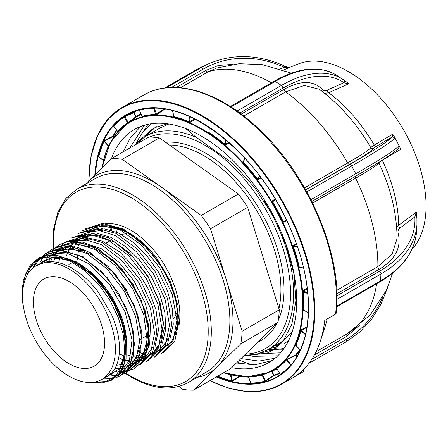 <?xml version="1.0" encoding="UTF-8"?>
<svg xmlns="http://www.w3.org/2000/svg" width="448" height="448" viewBox="0 0 448 448"><rect width="100%" height="100%" fill="white"/><g stroke="black" fill="none" stroke-linecap="round" stroke-linejoin="round"><path stroke-width="0.67" d="M168.846 124.001L160.647 127.68L145.197 136.601A122.959 70.991 60 0 1 196.241 137.39M290.024 336.941L290.338 336.756M116.519 232.159A109.39 63.157 60 0 1 115.629 227.438M268.016 349.647L273.028 349.826M273.409 349.821L283.965 348.51M151.049 123.782L141.786 133.644L135.878 143.853M23.279 305.497A65.638 37.895 60 0 1 35.213 266.319A65.638 37.895 60 0 1 68.986 268.985A65.638 37.895 60 0 1 112.123 327.712A65.638 37.895 60 0 1 100.817 379.954A65.638 37.895 60 0 1 68.986 376.169A65.638 37.895 60 0 1 23.279 305.497M35.213 266.319L45.5 262.046C50.848 261.15 56.633 261.778 62.843 263.934L71.148 267.635L81.43 274.585C87.595 279.524 93.285 285.443 98.498 292.342L111.513 314.474C114.974 322.314 117.32 330.014 118.563 337.574C119.773 345.117 119.795 351.954 118.63 358.075C117.438 364.174 115.147 369.09 111.77 372.826L105.795 377.406M176.456 313.622A50.322 29.053 60 0 1 173.354 318.982M68.986 281.49A50.322 29.053 60 0 1 101.858 325.836A50.322 29.053 60 0 1 94.147 366.156A50.322 29.053 60 0 1 68.986 363.664A50.322 29.053 60 0 1 36.114 319.323A50.322 29.053 60 0 1 43.826 278.998A50.322 29.053 60 0 1 68.986 281.49M85.635 184.122A113.77 65.682 60 0 1 87.914 181.698A113.77 65.682 60 0 1 152.527 181.451A113.77 65.682 60 0 1 161.728 187.376L201.214 215.421L238.342 193.984L159.376 137.894L122.248 159.331A126.896 73.265 60 0 0 111.597 158.514L85.165 184.397M240.817 343.801A126.896 73.265 60 0 0 242.144 331.257L210.538 228.788L247.666 207.351L279.272 309.82A126.896 73.265 60 0 1 277.945 322.37L240.817 343.801L217.14 366.99A113.77 65.682 60 0 1 197.215 377.39M242.144 331.257L279.272 309.82M201.214 215.421A126.896 73.265 60 0 1 210.538 228.788M238.342 193.984A126.896 73.265 60 0 1 247.666 207.351M178.774 386.495L182.806 389.362A126.896 73.265 60 0 0 193.458 390.18L217.14 366.99A113.77 65.682 60 0 0 226.341 280.022A113.77 65.682 60 0 0 161.728 187.376L122.248 159.331M111.597 158.514L148.725 137.077A126.896 73.265 60 0 1 159.376 137.894M109.346 226.173L110.818 230.95M23.038 303.604L22.551 303.005L22.4 286.44L26.158 272.608L33.555 262.606L44.033 257.214L56.784 256.844L70.829 261.514L85.07 270.844L98.409 284.077L109.805 300.149L118.378 317.778L123.474 335.535L124.712 352.01L122.013 365.87L115.618 376.001L106.058 381.578L94.119 382.144M33.225 267.775L38.903 259.594L46.581 254.229L55.899 251.944L66.41 252.834L88.934 263.81L109.861 284.967L125.188 312.122L132.02 339.909L129.114 362.852L124.141 371.017L117.13 376.398M50.193 251.546L66.987 247.402L86.985 253.534L107.094 268.934L124.191 291.11L135.632 316.518L139.67 341.074L135.727 360.842L124.494 372.635M57.137 247.05L74.396 242.917L94.948 249.514L115.483 265.714L132.686 288.809L143.802 314.95L147.062 339.78L141.999 359.167L129.528 369.863M64.081 242.547L81.066 238.386L101.287 244.602L121.621 260.182L138.902 282.615L150.472 308.314L154.554 333.155L150.578 353.158L139.227 365.109M71.025 238.05L88.105 233.873L108.438 240.134L128.878 255.808L146.261 278.37L157.892 304.209L162.002 329.19L158.004 349.317L146.597 361.346M77.963 233.554L95.144 229.365L115.59 235.67L136.142 251.429L153.614 274.12L165.312 300.104L169.445 325.231L165.43 345.475L153.961 357.582M82.477 230.821L99.299 224.806L120.014 229.807L141.277 244.961L159.656 267.725L172.189 294.297L176.882 320.258L173.023 341.27L161.33 353.819M122.511 368.592L114.828 368.626M72.346 242.844L81.228 242.138M82.729 242.267L101.59 248.797L119.101 262.371L134.126 281.075L145.208 303.072L150.455 323.68L149.699 344.534L142.794 358.081L130.267 364.784M124.141 365.081L117.04 363.866M58.598 262.679L59.987 257.51M63.118 250.606L71.691 241.562M72.38 241.142L86.307 237.552L102.295 241.136L119.51 251.787L135.817 268.766L148.355 289.027L156.01 309.809L158.474 329.907L154.986 346.954M149.766 354.732L144.161 358.87M141.478 360.03L131.757 361.362M129.741 361.2L125.759 360.5M125.614 360.466L120.243 358.792M65.744 256.995L73.444 241.466M73.758 241.125L78.652 237.054M79.341 236.634L95.284 233.111M96.818 233.246L111.026 237.362L125.759 246.585L139.356 259.801L151.222 276.45L159.807 294.224L164.903 312.71L165.771 329.034L162.417 343.106M157.17 350.935L151.547 355.096M148.859 356.266L145.029 357.274M142.878 357.554L133.157 356.793M131.247 356.306L126.762 354.771M73.881 248.214L75.622 244.042M86.307 232.12L102.323 228.603M103.869 228.738L118.188 232.898L133.006 242.189L146.72 255.55L158.626 272.283L167.278 290.259L172.357 308.801L173.275 324.229L169.842 339.254M164.573 347.133L158.934 351.322M144.508 353.746L139.798 352.912M112.47 373.996L109.127 375.278M43.26 261.111L52.326 257.639C57.865 256.631 63.683 257.27 69.776 259.538C76.194 261.643 82.426 265.216 88.48 270.256C94.847 275.128 100.57 281.086 105.65 288.131C111.042 295.002 115.41 302.428 118.748 310.402C122.388 318.198 124.751 325.948 125.838 333.648L126.801 341.471M42.963 261.302L52.326 257.639C57.439 256.906 63.258 257.538 69.776 259.538C75.874 261.845 82.107 265.418 88.48 270.256L105.65 288.131L118.748 310.402L125.838 333.648L126.118 336.196M121.598 234.595A50.322 29.053 60 0 1 127.126 233.766M82.303 251.261A69.306 40.012 60 0 1 82.387 250.606M86.442 237.322A69.306 40.012 60 0 1 87.657 235.211M94.987 227.59L95.206 227.45A69.306 40.012 60 0 1 153.3 249.486A69.306 40.012 60 0 1 178.942 325.573M77.353 259.638L77.638 255.954M77.829 254.47L78.781 249.558M84.297 236.813L85.355 235.424M95.911 227.618L101.052 226.173C106.557 225.305 112.627 225.971 119.263 228.172C125.681 230.552 132.188 234.287 138.779 239.383C145.141 244.647 151.11 250.874 156.699 258.065L170.358 281.344L177.537 304.522M170.559 342.714L167.395 345.57M36.282 265.625L51.8 257.426L72.027 260.96L93.167 275.492L111.255 298.183L122.903 324.621L125.961 349.664L119.935 368.435L106.064 377.272M46.166 258.283L55.608 253.529L66.965 252.963M130.396 359.145L122.214 369.802M51.974 254.761L58.29 250.544M59.192 250.146L74.01 248.455M137.827 355.298L129.612 366.016M126.515 367.881L122.438 369.398M59.035 250.152L74.049 243.762L92.837 247.268L112.476 260.081L129.92 280.123L142.464 304.175L148.187 328.373L146.244 348.824L137.004 362.23M133.896 364.106L129.819 365.635M125.205 366.391L121.055 366.358M120.876 366.346L116.334 365.641M73.147 241.125L88.11 239.439M152.684 347.598L144.402 358.445M141.282 360.338L136.758 361.99M80.125 236.617L96.393 235.116L114.867 242.312L133.039 257.174L148.434 277.609L158.978 300.742L163.257 323.327L160.726 342.188L151.799 354.659M124.897 356.362L119.246 353.786M87.102 232.103L102.206 230.423M167.541 339.898L159.191 350.874M156.05 352.794L151.967 354.357M77.319 248.651L79.492 242.418M94.08 227.59L108.528 225.831L124.953 231.034L141.579 242.62L156.643 259.297L168.526 279.216L175.963 300.171L178.175 319.838L174.966 336.045M22.551 303.005L22.501 302.546M25.894 277.799L30.29 267.546L37.072 260.114L45.903 255.898L56.302 255.13L79.57 263.866L102.004 284.39L118.905 312.239L126.75 341.387L123.967 365.512L118.72 373.974L111.255 379.355M44.341 255.377L61.012 250.494L81.166 256.178L101.573 271.477L118.961 293.832L130.547 319.542L134.506 344.35L130.262 364.14L118.574 375.62M50.523 251.44L67.155 245.969L87.472 251.278L108.181 266.448L125.916 288.921L137.81 314.927L141.954 340.099L137.738 360.209L125.927 371.868M57.462 246.943L74.189 241.455L94.623 246.809L115.444 262.074L133.28 284.682L145.23 310.839L149.397 336.157L145.152 356.384L133.274 368.11M55.782 253.484L62.843 243.746M64.4 242.446L81.228 236.947L101.774 242.34L122.713 257.706L140.638 280.448L152.656 306.751L156.845 332.214L152.572 352.559L140.627 364.358M71.338 237.95L88.262 232.434L108.926 237.877L129.976 253.333L148.002 276.209L160.082 302.663L164.287 328.272L159.992 348.729L147.974 360.601M78.271 233.453L95.301 227.926L116.077 233.408L137.245 248.965L155.366 271.97L167.507 298.581L171.73 324.33L167.406 344.904L155.327 356.849M85.21 228.956L102.334 223.412L123.234 228.939L144.514 244.591L162.725 267.736L174.933 294.493L179.172 320.387L174.826 341.079L162.674 353.091M193.458 390.18L230.586 368.743L277.945 322.37M113.674 126.09L113.26 126.028A0.437 0.353 -138.8 0 1 113.798 126.213L117.74 131.527A143.78 83.014 60 0 1 127.557 122.858L135.772 116.872L136.209 117.107L127.501 123.39A143.349 82.762 -120 0 0 125.905 124.51A143.349 82.762 -120 0 0 125.877 124.527M271.874 360.64L254.593 364.868L236.443 363.009M123.155 151.838L130.547 137.508L140.75 126.437M111.474 158.631A134.551 77.683 60 0 1 134.26 129.522A134.551 77.683 60 0 1 138.796 127.238A134.551 77.683 60 0 1 270.973 211.03A134.551 77.683 60 0 1 268.811 362.578A134.551 77.683 60 0 1 264.281 364.862A134.551 77.683 60 0 1 231.694 367.657M111.978 231.42A134.551 77.683 60 0 1 110.718 226.358M277.771 355.802L252.806 356.367M137.894 139.832L147.963 124.331M275.022 358.26L258.961 361.082L240.957 358.59M129.836 147.98L144.43 125.21M283.013 349.821L273.162 349.961M272.793 349.933L271.544 349.821M280.582 352.834L266.258 353.455M262.394 353.002L261.15 352.806M113.26 126.028A150.92 87.136 60 0 1 123.581 116.917L133.358 112.398A149.89 86.537 60 0 1 135.727 110.975M103.438 160.681L98.269 156.509A150.92 87.136 60 0 1 103.499 141.294L104.35 140.498L113.042 136.102A149.89 86.537 60 0 1 116.43 129.898M231.022 374.875L232.294 380.643L231.728 380.794A0.437 0.314 -76.3 0 1 231.532 381.349L232.674 381.102L240.134 376.398M248.657 377.272A149.89 86.537 60 0 1 245.084 376.734M248.494 376.746A0.437 0.342 -90.9 0 1 248.629 376.942L250.785 383.057A0.437 0.342 -90.9 0 1 250.645 383.617L250.802 383.107M262.623 374.634L265.406 380.862L264.908 381.153A0.437 0.353 -104.9 0 1 264.807 381.707L273.773 375.665L271.432 371.235M293.11 377.597L302.781 372.014A1.753 1.428 60.7 0 0 303.19 369.863M335.58 314.132A159.712 92.21 -120 0 0 276.366 148.641A159.712 92.21 -120 0 0 149.027 92.338A159.712 92.21 -120 0 0 143.651 95.049L149.145 92.277C178.321 79.139 220.41 93.05 256.911 127.187C308.23 173.449 343.683 256.67 336.09 313.443A1.753 1.126 6.5 0 1 335.58 314.132L324.75 320.382A159.712 92.21 60 0 1 320.286 341.32A159.712 92.21 60 0 1 292.533 377.933L281.702 384.188A159.712 92.21 60 0 1 276.326 386.898M412.026 249.228A109.659 63.314 -120 0 0 400.904 125.418A109.659 63.314 -120 0 0 298.659 63.834L289.537 67.413M283.394 70L289.951 67.43L284.379 67.318A120.753 98.386 66.5 0 0 203.23 69.104L171.455 87.45M237.087 111.037L281.411 85.445A122.942 66.198 -56.9 0 1 342.944 79.391A122.942 66.198 -56.9 0 1 343.627 79.85L348.163 83.238L348.471 83.927L343.963 82.678A120.753 65.022 123.1 0 0 282.85 88.178L239.831 113.019M398.479 144.547A111.541 64.4 -120 0 0 397.718 143.052A111.541 64.4 -120 0 0 396.967 141.618L394.302 136.662L394.57 138.264A2.19 2.167 -140.7 0 0 391.625 137.329C392.493 137.004 392.762 136.007 392.431 134.327L393.294 134.982L396.2 140.179A111.541 64.4 -120 0 0 395.394 138.695M310.923 199.64L355.768 173.751A122.942 6.546 -27.8 0 0 398.653 145.992L399.588 146.67L396.967 141.618A111.541 64.4 -120 0 0 396.2 140.179M397.718 143.052L400.372 148.378L400.439 149.492L398.474 148.59M416.198 212.173L416.55 212.733L416.92 218.467A2.19 1.725 176.1 0 0 414.837 216.894L416.198 212.173L398.647 225.327A2.19 1.4 -126.9 0 0 400.271 227.814C398.322 229.331 397.606 231.084 398.126 233.061A2.19 1.686 -16.1 0 1 396.984 232.876M154.325 108.136L156.632 114.61L164.718 109.234L164.343 108.909M307.266 288.775L303.246 291.519A143.78 83.014 60 0 1 303.705 310.055L308.336 313.006L304.035 310.268L303.699 310.419L304.041 310.285M307.714 292.886L303.542 291.004L303.201 290.494L307.188 288.114M303.201 290.494L302.658 291.542L307.776 293.563M303.705 310.055L303.117 310.027L303.699 310.419M261.778 374.87A0.437 0.353 -104.9 0 1 262.102 375.122A143.78 83.014 60 0 1 248.629 376.942L248.629 376.942M250.785 383.057L250.785 383.057A150.483 86.884 -120 0 0 264.908 381.153L262.102 375.122L265.776 373.61M271.958 371L273.874 375.11L265.406 380.862L265.838 381.186M279.535 373.122A149.453 86.285 -120 0 1 273.874 375.11A0.437 0.353 -106.1 0 1 273.773 375.665A149.89 86.537 60 0 0 279.782 373.531M284.15 371.834L287.095 369.667M296.845 356.793L295.714 354.838L286.037 359.677A0.437 0.353 -138.8 0 1 286.574 359.856A143.78 83.014 60 0 1 276.752 368.525L280.224 374.259A0.437 0.358 -123.8 0 1 280.168 374.791L280.274 374.685M276.427 368.329L276.242 368.318A0.437 0.358 -123.8 0 1 276.752 368.525M286.983 359.01L287.067 359.554L286.574 359.856L290.517 365.17A0.437 0.353 -138.8 0 1 290.595 365.529M295.798 355.376L287.067 359.554L290.926 364.756L291.766 364.123M290.926 364.756L290.517 365.17A1.753 1.417 -107.9 0 1 290.64 365.086A148.775 85.893 60 0 1 290.567 365.109M300.076 349.899A144.816 83.608 60 0 1 296.251 355.018L297.164 356.25M306.942 327.359L301.263 330.394L301.039 329.834L307.059 326.62M305.626 334.146L301.263 330.394L300.86 330.82A143.78 83.014 60 0 1 295.882 345.302L296.089 345.442M305.771 334.27L305.463 334.779A0.437 0.308 -166.3 0 1 305.474 334.79M301.039 329.834L300.278 330.725A0.437 0.308 -166.3 0 1 300.86 330.82L305.463 334.779A150.483 86.884 -120 0 1 300.244 349.95L300.362 350M300.278 330.725A143.349 82.762 -120 0 1 295.316 345.162L300.322 350.342M296.526 244.199L293.625 246.126L293.434 246.691A143.78 83.014 60 0 1 299.281 267.053L298.704 267.148L299.494 267.618L299.998 267.411M297.405 246.719L292.874 246.848L293.21 245.728L296.335 243.662M299.561 267.316L299.494 267.618M299.281 267.053L303.559 268.005M275.324 199.287L272.709 201.18L272.614 201.74A143.78 83.014 60 0 1 283.142 221.469L283.646 221.687L283.142 221.469L286.647 220.433M286.765 220.769L283.584 222.146L283.623 221.698L286.798 220.758L283.646 221.687M283.142 221.469L282.61 221.704L283.584 222.146M275.649 199.83L272.121 202.037L272.278 200.939L275.094 198.901M275.436 199.466L272.709 201.18L272.278 200.939M245.084 158.43L243.298 162.086A143.78 83.014 60 0 1 257.23 178.808L256.782 179.178L257.891 179.502L261.139 177.946M243.298 162.086L242.889 162.506L242.911 161.526L243.544 161.039M243.247 161.65L242.911 161.526M259.627 175.924L257.23 178.808L257.802 178.959L257.891 179.502M229.253 142.811L225.506 144.816L225.277 144.256L228.771 142.386M209.317 127.422L209.02 132.524L208.718 133.028L208.673 132.25M209.02 132.524A143.78 83.014 60 0 1 224.683 144.217L225.277 144.256L226.195 140.157M225.691 139.726L224.33 144.687L225.506 144.816M189.459 116.441L190.338 122.282L195.373 119.263M172.575 110.544A0.437 0.314 -76.3 0 1 172.586 110.589L173.914 116.609A143.78 83.014 60 0 1 189.414 121.862L194.729 118.938M188.838 116.166L189.414 121.862A0.437 0.28 -66.7 0 1 189.174 122.399L190.338 122.282M173.914 116.609A0.437 0.314 -76.3 0 1 173.712 117.163L173.802 116.536M172.586 110.415L172.586 110.589A150.483 86.884 -120 0 1 178.394 112.207M123.581 116.917A0.437 0.358 -123.8 0 1 124.09 117.124L127.557 122.858A0.437 0.358 -123.8 0 1 127.501 123.39M117.74 131.527A0.437 0.353 -138.8 0 1 117.818 131.886M124.606 116.374L128.453 122.73M153.395 108.136A0.437 0.342 -90.9 0 1 153.53 108.326A150.483 86.884 -120 0 0 139.406 110.23L142.212 116.262A143.78 83.014 60 0 1 155.686 114.447L153.53 108.326M139.087 109.978A0.437 0.353 -104.9 0 1 139.406 110.23L139.406 110.23M155.686 114.447A0.437 0.342 -90.9 0 1 155.546 115.007L156.632 114.61M142.218 116.105L142.212 116.262A0.437 0.353 -104.9 0 1 142.111 116.816L142.15 116.564M137.833 110.32A149.453 86.285 -120 0 0 133.868 112.605A0.437 0.358 -122.6 0 0 133.358 112.398L135.772 116.872L136.265 116.57A0.437 0.358 -122.5 0 1 136.209 117.107A144.379 83.356 -120 0 1 141.215 114.313M113.798 126.213L113.798 126.213A150.483 86.884 -120 0 1 124.09 117.124L133.868 112.605L136.265 116.57A144.816 83.608 60 0 1 141.025 113.898M116.788 130.379A149.453 86.285 -120 0 0 113.607 136.242L114.022 136.69M103.611 160.664L103.449 160.563A143.78 83.014 60 0 1 108.433 146.087A0.437 0.33 -155.3 0 1 108.517 146.216M98.269 156.509A0.437 0.308 -166.3 0 1 98.846 156.604L103.449 160.563A0.437 0.308 -166.3 0 1 103.466 160.574M113.042 136.102L113.204 136.668L104.513 141.058L108.814 145.6M104.35 140.498L104.513 141.058L104.065 141.434A150.483 86.884 -120 0 0 98.846 156.604M113.686 137.178L113.204 136.668M103.499 141.294A0.437 0.33 -155.2 0 1 104.065 141.434L108.433 146.087L108.791 145.617M230.39 374.73A0.437 0.314 -76.3 0 1 230.401 374.774A143.78 83.014 60 0 1 224.291 373.055M230.994 374.746L230.401 374.774L231.728 380.794A150.483 86.884 -120 0 1 217.666 376.202M239.182 376.292L232.294 380.643L232.674 381.102M324.705 93.402L328.63 92.736A115.086 66.444 60 0 1 374.27 145.068L392.431 134.327M319.508 89.421L319.301 89.264C339.898 104.614 357.034 124.023 370.714 147.493L370.871 147.728L370.692 147.465L374.27 145.068A2.19 1.473 -120.6 0 0 376.555 146.25L373.61 148.299A2.19 2.184 -38.4 0 1 370.871 147.728L370.871 147.728A2.19 2.184 -38.4 0 1 370.72 147.515L370.698 147.47C370.933 148.736 363.238 153.899 347.614 162.966L304.545 187.83M312.626 203.039L355.656 178.198C371.33 169.098 379.036 163.957 378.773 162.764L382.284 160.238A115.086 66.444 60 0 1 398.647 225.327L396.659 227.444M416.685 214.687L416.92 218.641A2.19 1.725 176.1 0 0 416.92 218.467L416.948 224.515A122.942 75.46 -176.6 0 1 380.962 273.963L380.559 280.862A122.942 75.46 3.4 0 0 416.545 231.414L416.948 224.515A122.942 75.46 -176.6 0 0 416.92 218.641M398.126 233.061C401.654 247.352 395.388 259.409 379.327 269.226A2.19 1.266 60 0 1 377.882 266.594L392.118 254.016L397.107 238.47M398.653 145.992A2.19 2.167 39.3 0 1 398.418 148.378L398.418 148.378C394.397 152.79 380.156 162.047 355.695 176.154A2.19 1.266 60 0 1 355.622 176.187L311.842 201.466L355.695 176.154A2.19 1.266 60 0 0 355.768 173.751L351.686 166.023L306.835 191.918M373.61 148.299C373.862 149.57 365.904 154.896 349.731 164.282A2.19 1.266 60 0 1 347.614 162.966A148.775 85.893 60 0 0 285.622 91.89L243.807 116.032M319.301 89.264L304.41 85.462L285.622 91.89A2.19 1.266 60 0 1 284.267 89.219C300.759 80.186 313.432 80.27 322.297 89.466A2.19 1.826 138.6 0 0 321.832 91.157M343.627 79.85A2.19 1.842 124.5 0 1 343.655 79.867A2.19 1.842 124.5 0 1 343.963 82.678L327.488 89.986C325.237 90.938 323.506 90.765 322.297 89.466M346.601 81.973L336.767 75.365A122.942 66.198 123.1 0 0 275.234 81.413L281.411 85.445A2.19 1.266 60 0 1 282.85 88.178M291.385 73.136L262.276 64.658L239.198 63.7L216.429 68.09L208.012 71.826L180.449 87.741M271.404 82.768A148.775 85.893 60 0 0 208.012 71.826A2.19 1.266 60 0 1 205.895 70.375L218.562 65.43L232.417 64.417M289.923 67.407C289.212 67.575 287.28 67.054 284.127 65.834L284.127 65.834A2.19 0.941 114.5 0 1 284.379 67.318L280.252 68.936M291.01 365.042L290.64 365.086M280.224 374.259A150.483 86.884 -120 0 0 290.517 365.17A1.753 1.355 -108.8 0 1 290.657 365.081L291.273 364.728M327.146 319.004A148.775 85.893 60 0 1 324.828 327.477L320.286 341.32M359.694 325.074L346.45 336.532A2.19 1.266 60 0 1 346.455 334.174M292.141 331.895L276.427 348.074L267.372 352.996L243.516 356.087M273.902 349.412L259.442 353.377M144.726 136.875L154.616 127.982M279.698 344.63L274.977 345.626M185.819 128.621L194.83 136.237L233.01 163.61L254.374 187.18L272.367 214.631L285.807 244.065L293.81 273.459L295.87 300.787L291.878 324.162L283.668 340.082L271.477 350.935M138.337 141.523L152.096 129.332L156.464 127.12L167.552 123.816M288.574 340.682L284.318 343.521M277.547 346.618L270.026 348.488M188.966 117.438L189.571 117.583M295.714 354.838A144.379 83.356 -120 0 0 299.684 349.485M166.55 109.262A144.379 83.356 -120 0 0 164.718 109.234M297.214 246.154L293.625 246.126L293.21 245.728M264.426 201.382A122.959 70.991 60 0 1 268.15 349.569L282.918 341.046M245.459 354.183A120.77 69.726 -120 0 0 287.952 267.792A120.77 69.726 -120 0 0 205.128 145.37A120.77 69.726 -120 0 0 149.436 137.071M278.914 308.644A109.39 63.157 -120 0 0 203.582 155.551A109.39 63.157 -120 0 0 169.394 145.012M165.592 142.307A111.58 64.422 60 0 1 205.128 152.869A111.58 64.422 60 0 1 278.27 320.376M276.758 323.534A111.58 64.422 60 0 1 257.566 342.322M206.769 371.874A111.58 64.422 -120 0 0 223.871 282.458A111.58 64.422 -120 0 0 150.982 184.134A111.58 64.422 -120 0 0 95.189 178.606L76.625 189.325A111.58 64.422 60 0 1 132.418 194.852A111.58 64.422 60 0 1 205.307 293.177A111.58 64.422 60 0 1 188.205 382.586L206.769 371.874M125.77 373.033A109.39 63.157 -120 0 0 130.866 376.169A109.39 63.157 -120 0 0 208.219 331.509A109.39 63.157 -120 0 0 130.866 197.529A109.39 63.157 -120 0 0 53.698 248.416M102.01 167.899A143.338 82.757 60 0 1 125.854 124.55A143.338 82.757 60 0 1 134.977 119.314A143.338 82.757 60 0 1 277.9 212.481A143.338 82.757 60 0 1 268.918 372.344A143.338 82.757 60 0 1 268.66 372.456A143.338 82.757 60 0 1 223.614 372.77M223.737 372.697A142.906 82.505 -120 0 0 268.173 372.238A142.906 82.505 -120 0 0 277.497 212.957A142.906 82.505 -120 0 0 134.898 119.862A142.906 82.505 -120 0 0 102.116 167.793M231.532 381.349A150.92 87.136 60 0 1 217.017 376.578M264.807 381.707A150.92 87.136 60 0 1 250.645 383.617M211.932 129.046A150.926 87.136 -120 0 0 131.443 112.616A150.926 87.136 -120 0 0 131.169 112.734A150.926 87.136 -120 0 0 95.463 174.311M216.955 376.611A150.926 87.136 -120 0 0 272.199 379.159A150.926 87.136 -120 0 0 281.809 373.649A150.926 87.136 -120 0 0 308.062 295.551M94.825 174.933A151.362 87.388 60 0 1 130.956 112.392A151.362 87.388 60 0 1 281.994 210.997A151.362 87.388 60 0 1 272.121 379.708A151.362 87.388 60 0 1 216.311 376.986M276.265 386.926A159.712 92.21 60 0 1 209.989 380.638A159.275 91.958 -120 0 0 275.811 386.691A159.275 91.958 -120 0 0 286.205 209.166A159.275 91.958 -120 0 0 127.266 105.409A159.275 91.958 -120 0 0 88.911 180.723A159.712 92.21 60 0 1 121.99 107.554A159.712 92.21 60 0 1 127.372 104.843A159.712 92.21 60 0 1 284.267 204.305A159.712 92.21 60 0 1 281.702 384.188L276.293 386.915L261.582 391.048L245.319 391.378L227.926 387.901L209.866 380.705M348.471 83.927L328.63 92.736A2.19 1.417 -113.9 0 1 327.488 89.986M400.439 149.492L382.284 160.238A2.19 1.473 -120.6 0 1 382.262 160.199M116.474 129.959A159.712 92.21 -120 0 0 115.73 132.177M156.218 114.218L164.31 108.836M303.117 310.027A143.349 82.762 -120 0 0 302.658 291.542M277.122 369.135A144.816 83.608 60 0 1 272.406 370.804M276.242 368.318A143.349 82.762 -120 0 0 286.037 359.677M281.831 373.632A150.92 87.136 60 0 1 280.168 374.791M295.316 345.162A0.437 0.33 -155.3 0 1 295.882 345.302L300.244 349.95A0.437 0.33 -155.2 0 1 300.328 350.078M298.704 267.148A143.349 82.762 -120 0 0 292.874 246.848M303.598 268.162L299.701 267.294M282.61 221.704A143.349 82.762 -120 0 0 272.121 202.037M256.782 179.178A143.349 82.762 -120 0 0 242.889 162.506M243.32 161.577L244.938 158.267M259.958 176.361L257.802 178.959L260.82 177.514M208.998 132.104L209.272 127.394M224.33 144.687A143.349 82.762 -120 0 0 208.718 133.028M189.174 122.399A143.349 82.762 -120 0 0 173.712 117.163M155.546 115.007A143.349 82.762 -120 0 0 142.111 116.816M346.45 336.532L314.367 355.057M336.717 306.174L380.559 280.862A2.19 1.266 60 0 1 380.111 281.747C402.713 268.397 414.859 251.619 416.545 231.414M336.941 295.814L379.523 271.23A2.19 1.266 -120 0 1 380.962 273.963L336.946 299.376M336.773 290.326L377.882 266.594A148.775 85.893 60 0 0 355.656 178.198A2.19 1.266 60 0 1 355.443 176.299M379.327 269.226L336.896 293.72M379.523 271.23A120.753 74.116 3.4 0 0 414.837 216.894L400.271 227.814M394.57 138.264A122.942 6.546 152.2 0 1 351.686 166.023A2.19 1.266 -120 0 0 349.502 164.595A120.753 6.434 -27.8 0 0 391.625 137.329L376.555 146.25M349.731 164.282L305.626 189.745M305.704 189.885L349.502 164.595M230.322 106.484L274.042 81.245A2.19 1.266 -120 0 1 275.234 81.413L231.028 106.938M241.237 114.066L284.267 89.219M166.163 87.814L201.046 67.676A2.19 1.266 60 0 1 203.23 69.104M164.718 87.993L196.392 69.703A2.19 1.266 -120 0 0 196.319 69.742L204.624 65.554A122.942 100.167 66.5 0 0 196.392 69.703L201.046 67.676A122.942 100.167 -113.5 0 1 209.272 63.526C233.145 53.57 258.098 54.337 284.127 65.834M176.294 87.466L205.895 70.375M135.985 117.074A148.775 85.893 60 0 1 136.304 116.654M164.707 87.993L196.319 69.742A2.19 1.266 -120 0 0 196.252 69.787M237.457 362.018A150.522 86.906 -120 0 0 243.079 364.302M252.974 364.93A148.775 85.893 60 0 1 239.361 360.153M308.98 363.334L345.918 342.009A2.19 1.266 -120 0 0 345.99 341.97A2.19 1.266 -120 0 0 346.058 339.573A120.753 98.386 66.5 0 0 382.497 297.83M311.786 359.358L346.058 339.573M376.617 283.763A148.775 85.893 60 0 1 347.071 333.816L316.109 351.691M145.197 136.601L134.568 145.247M244.098 355.516L256.805 354.116L268.15 349.569M76.625 189.325L65.593 198.783L57.82 212.313L53.62 229.214L53.127 248.696M125.138 373.324L131.32 377.171C153.087 389.452 172.049 391.261 188.205 382.586M100.817 379.954L105.801 377.412M139.658 339.881L140.902 339.164M143.59 337.613L147.095 335.586M68.886 264.533L73.634 261.789M82.376 256.743L83.832 255.903M87.472 253.798L88.581 253.159M97.272 248.142L98.762 247.279M106.226 242.973L110.986 240.223M40.062 263.62L43.126 261.195M112.493 373.974L109.312 375.138M45.517 260.641L46.844 259.269M116.71 368.43L115.007 368.312M54.057 260.249L55.317 257.544M49.47 260.154L50.977 257.93M138.712 360.13L137.637 360.399M134.456 360.886L131.902 360.97M129.298 360.808L126.118 360.315M123.945 359.794L120.277 358.624M67.922 251.115L69.149 248.528M74.721 241.147L77.93 238.65M135.027 362.477L134.602 362.678M131.365 363.882L130.609 364.078M63.784 250.404L64.714 249.077M72.845 252.504L72.979 252.006M77.65 241.366L78.557 240.089M43.691 260.848L51.985 257.869L69.182 259.935L78.932 264.606L92.551 274.932L104.961 288.842L115.097 305.06L122.192 322.28L126.017 344.075L125.21 354.872L123.441 361.2M95.928 227.618L100.934 226.29L118.513 228.357L129.186 233.453L147.627 248.511L163.274 269.343L172.049 287.526L177.078 305.754L177.262 327.74L172.088 340.648L167.401 345.565M61.012 250.18L66.069 248.83L83.182 250.88L93.604 255.892L111.53 270.614L126.706 290.937L135.094 308.448L139.905 325.976L140.14 346.814L134.725 360.13L130.402 364.51M74.978 241.153L90.126 239.971M145.74 349.619L142.201 356.233L137.799 360.724M81.962 236.639L97.182 235.469M160.602 341.902L157.03 348.6L152.6 353.142M168.034 338.044L164.422 344.814L160.003 349.35M52.114 257.846L51.386 260.114M115.018 371.062L116.558 371.33M119.157 371.638L120.557 371.717M121.038 371.734L124.712 371.588M125.647 371.476L134.008 368.833L142.352 361.603L148.372 347.514L148.523 324.699L140.818 299.085L122.259 269.388L97.714 248.394L76.367 241.237L68.421 241.517L59.399 244.552L51.358 251.199M49.98 252.986L47.303 257.404M46.11 259.997L45.875 260.568M111.843 375.374L116.178 375.43M117.264 375.346L119.969 374.948M122.517 374.298L126.862 372.478L135.117 365.182L140.885 351.635L141.249 329.846L134.299 305.301L115.55 274.428L90.266 252.689L77.314 247.195L63.112 245.806L52.713 248.914L47.41 252.61M45.041 254.99L44.436 255.696M43.064 257.477L40.415 261.867M102.833 378.924L112.622 378.694M115.164 378.056L119.342 376.32L127.585 369.158L133.515 355.191L133.571 332.287L125.67 306.611L107.537 277.911L83.748 257.516L62.485 250.275L54.583 250.516L45.634 253.484L36.618 261.318L32.598 268.302M93.229 382.273L102.262 382.861L111.933 380.111L120.378 372.691L126.05 359.212L126.246 337.014L118.843 312.066L100.548 282.61L76.25 261.783L55.272 254.772L47.454 255.046L38.926 257.852L29.915 265.53L23.274 280.291L22.456 302.786M101.92 167.989L110.454 142.408L125.905 124.51M223.535 372.814L247.52 376.762L268.66 372.456L276.92 368.805M281.809 373.649C313.477 351.949 317.346 289.05 290.388 228.648C257.376 148.574 176.618 89.891 131.438 112.616L131.169 112.734M250.678 383.012L248.528 376.919M303.61 268.218L299.516 267.305M243.225 161.694L244.916 158.239M208.891 132.3L209.182 127.333M173.79 116.508L172.469 110.522M139.328 110.247L142.206 116.536M117.69 131.6L113.764 126.308M336.678 306.824L380.111 281.747M397.107 238.722C396.794 212.996 390.69 187.684 378.795 162.803L378.672 162.456M274.042 81.245C298.962 67.178 319.872 65.218 336.767 75.365M216.81 67.967L216.423 68.09M204.624 65.554L209.272 63.526M387.918 286.804L381.091 303.985L371.644 319.189L359.828 331.974L345.99 341.97L308.974 363.345M392.622 273.218L386.495 290.03L370.233 314.955L347.071 333.816M88.782 180.852L90.961 156.632L97.401 135.834L107.878 119.258L121.99 107.554L143.651 95.049M157.046 126.47L152.096 129.332"/></g></svg>
